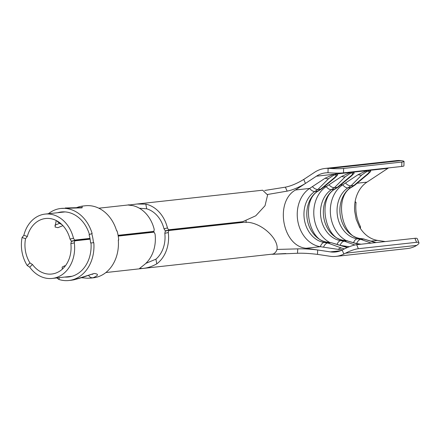 <?xml version="1.0" encoding="UTF-8"?>
<svg xmlns="http://www.w3.org/2000/svg" width="441" height="441" viewBox="0 0 441 441"><rect width="100%" height="100%" fill="white"/><g stroke="black" fill="none" stroke-linecap="round" stroke-linejoin="round"><path stroke-width="0.66" d="M322.509 168.886A35.467 28.356 -96.3 0 0 314.637 172.266L303.755 179.437L305.453 183.428L316.418 176.196A31.035 24.812 83.7 0 1 323.308 173.241A31.035 24.812 83.7 0 1 325.513 172.872A31.035 24.812 83.7 0 1 327.994 172.756L328.11 168.335A35.467 28.356 -96.3 0 0 325.028 168.462A35.467 28.356 -96.3 0 0 322.509 168.886M328.11 168.335L329.94 168.429A11.086 1.119 1.5 0 0 343.611 168.44L343.5 172.85A11.086 1.119 -178.5 0 1 329.824 172.839L327.994 172.756M29.977 262.93L32.48 264.517L29.712 267.147L27.221 265.554L29.977 262.93A27.932 22.331 -96.3 0 1 25.534 238.724L22.072 237.506A32.364 25.876 -96.3 0 0 27.221 265.554M22.072 237.506L23.858 235.257L27.331 236.481L25.534 238.724M27.331 236.481A27.932 22.331 83.7 0 1 43.637 218.83A27.932 22.331 83.7 0 1 45.627 218.499A27.932 22.331 83.7 0 1 70.014 239.066L71.188 240.924A2.216 1.329 77.3 0 0 71.811 241.078L73.724 240.869M62.909 225.627L57.898 227.677L55.059 227.016L56.2 220.616M62.352 269.142L62.148 267.103L64.877 265.702M75.141 240.554L71.85 241.299A2.216 1.329 77.3 0 0 71.762 241.315A2.216 1.329 77.3 0 0 71.315 241.58L70.852 243.636A27.932 22.331 83.7 0 1 53.708 273.696A27.932 22.331 83.7 0 1 51.724 274.026A27.932 22.331 83.7 0 1 32.48 264.517M118.1 235.373L153.892 231.448L154.218 229.419A32.364 25.876 -96.3 0 0 132.587 205.578C127.432 205.021 126.633 204.789 130.183 204.889L136.958 204.012L145.817 204.128L146.677 208.814A27.932 22.331 83.7 0 1 163.975 228.752L165.149 230.61A2.216 1.329 77.3 0 0 165.772 230.764L167.685 230.555M238.697 222.578A110.84 66.299 77.3 0 0 239.116 222.49L241.365 221.983M146.677 208.814L139.417 208.246M90.074 238.895L75.317 240.516A2.216 1.329 -102.7 0 0 75.229 240.532A2.216 1.329 -102.7 0 0 74.777 240.797L74.331 242.853A32.364 25.876 83.7 0 1 54.508 278.05A32.364 25.876 83.7 0 1 52.203 278.431A32.364 25.876 83.7 0 1 29.712 267.147M169.101 230.241L165.81 230.985A2.216 1.329 77.3 0 0 165.722 230.996A2.216 1.329 77.3 0 0 165.276 231.266L164.813 233.322A27.932 22.331 83.7 0 1 155.921 259.17L156.781 263.856C151.583 266.744 146.605 268.282 141.853 268.459L139.599 268.431L143.546 265.306A32.364 25.876 -96.3 0 0 155.056 233.989L154.014 232.098A2.216 1.329 -102.7 0 0 153.396 231.944L118.177 235.808M105.868 272.544L273.188 254.038C286.633 247.054 263.172 219.723 242.98 222.385L242.704 222.363A110.84 66.299 77.3 0 0 238.482 222.6L169.278 230.202A2.216 1.329 -102.7 0 0 169.19 230.213L165.722 230.996M169.19 230.213A2.216 1.329 -102.7 0 0 168.738 230.483L168.291 232.539L164.813 233.322M156.781 263.856A32.364 25.876 -96.3 0 0 168.291 232.539M23.858 235.257A32.364 25.876 83.7 0 1 42.838 214.475A32.364 25.876 83.7 0 1 45.142 214.089A32.364 25.876 83.7 0 1 73.487 238.283L74.661 240.147L89.992 238.46M54.844 225.224L59.612 223.317M128.838 205.004L130.183 204.889M355.281 201.669L356.058 202.491C355.165 211.096 356.642 219.166 360.501 226.696L360.054 227.049M360.396 228.559L360.501 226.696L360.22 226.773M355.683 202.402L356.058 202.491M385.285 241.558L377.645 240.411A31.035 24.812 83.7 0 1 359.338 226.707L356.135 219.144L354.647 211.041A31.035 24.812 -96.3 0 1 354.933 202.695A31.035 24.812 83.7 0 1 366.951 182.144L387.882 168.352A31.035 24.812 83.7 0 1 388.598 167.9M335.965 256.392A35.467 28.356 -96.3 0 0 343.837 254.049L342.177 250.03A31.035 24.812 83.7 0 1 335.485 251.987A31.035 24.812 83.7 0 1 330.309 251.877L317.663 249.981L317.514 254.385L330.055 256.271A35.467 28.356 -96.3 0 0 335.965 256.392L407.429 248.548A35.467 28.356 -96.3 0 0 415.301 246.205L416.712 245.378A11.086 2.277 157.5 0 0 418.95 242.748A11.086 2.277 157.5 0 0 416.574 242.313L414.915 238.305A11.086 2.277 -22.5 0 1 417.291 238.741L418.95 242.748M168.545 229.783L168.622 229.827A2.216 1.329 -102.7 0 0 169.239 229.982L238.438 222.385A110.84 66.299 77.3 0 0 242.583 221.707L168.545 229.783L167.448 227.964A32.364 25.876 -96.3 0 0 145.817 204.128M242.842 221.625L255.774 215.787L265.019 205.743L267.61 194.977L262.654 190.209L136.958 204.012M145.822 263.382L155.921 259.17M74.661 240.147A2.216 1.329 -102.7 0 0 75.273 240.301L90.036 238.68M118.138 235.593L151.439 232.159M153.892 231.448A2.216 1.329 -102.7 0 1 153.446 231.712A2.216 1.329 -102.7 0 1 153.358 231.729M340.127 245.372L349.266 246.745M350.545 176.224A6.648 2.403 51.6 0 0 351.378 176.02L338.396 186.874L337.282 187.326L350.545 176.224C352.166 174.895 352.85 173.903 352.596 173.247L351.725 172.999L349.989 173.534L345.198 176.808A6.648 4.377 -137.4 0 1 341.703 176.4L326.191 186.62A31.035 24.812 -96.3 0 0 313.854 215.092A31.035 24.812 -96.3 0 0 329.763 242.484M328.655 178.627A6.648 4.377 -137.4 0 1 325.16 178.214L333.716 174.3L336.042 173.815L337.503 173.886L337.547 175.16L334.835 177.839A6.648 2.403 51.6 0 1 334.002 178.037C335.623 176.709 336.307 175.716 336.053 175.066L335.182 174.812L333.451 175.347L328.655 178.627L317.917 189.448L320.723 189.139L334.002 178.037M341.703 176.4L350.259 172.486L352.585 171.996L354.046 172.067L354.09 173.346L351.378 176.02M361.741 174.994A6.648 4.377 -137.4 0 1 358.246 174.581L366.796 170.667L369.128 170.182L370.589 170.254L370.633 171.527L367.921 174.206A6.648 2.403 51.6 0 1 367.088 174.404C368.709 173.076 369.393 172.084 369.139 171.433L368.268 171.18L366.532 171.714L361.741 174.994L351.003 185.815L353.803 185.507L367.088 174.404M356.67 243.553L361.069 244.215M358.246 174.581L342.734 184.801A31.035 24.812 -96.3 0 0 330.397 213.273A31.035 24.812 -96.3 0 0 346.306 240.665M342.177 250.03L343.837 249.187A11.086 2.277 -22.5 0 1 356.686 244.694L358.346 248.707A11.086 2.277 157.5 0 0 345.496 253.195L343.837 254.049M358.346 248.707L416.574 242.313M356.686 244.694L414.915 238.305M342.569 249.838L338.225 249.386A6.648 4.675 -68.2 0 1 341.389 248.018L344.03 248.79M325.16 178.214L309.648 188.434A31.035 24.812 -96.3 0 0 297.868 221.432A31.035 24.812 -96.3 0 0 320.342 246.701L338.225 249.386M317.514 254.385L317.498 254.385C309.797 253.443 303.127 253.068 297.488 253.272L297.769 248.873C303.408 248.674 310.04 249.038 317.652 249.975L317.663 249.981M317.917 189.448L314.819 191.482A27.155 21.714 -96.3 0 0 304.51 220.351A27.155 21.714 -96.3 0 0 324.174 242.462A6.648 3.908 98.5 0 0 320.342 246.701L306.181 248.255C282.549 246.409 274.385 201.934 295.492 189.988L305.437 183.434C298.755 187.464 292.664 190.027 287.168 191.124L267.522 194.487M343.5 172.85L401.729 166.461L401.845 162.051A11.086 1.119 1.5 0 0 404.033 161.439A11.086 1.119 1.5 0 0 401.156 160.612L399.568 160.491A35.467 28.356 -96.3 0 0 396.492 160.618L325.028 168.462M404.033 161.439L403.923 165.849A11.086 1.119 -178.5 0 1 401.729 166.461M343.611 168.44L401.845 162.051M264.672 190.479L285.355 187.16C290.817 186.102 296.947 183.528 303.744 179.443L303.755 179.437M345.198 176.808L334.46 187.634L331.362 189.663A27.155 21.714 -96.3 0 0 321.054 218.538A27.155 21.714 -96.3 0 0 340.717 240.643L344.283 241.177L347.106 240.869L343.556 240.334A27.155 21.714 83.7 0 1 323.892 218.223A27.155 21.714 83.7 0 1 334.201 189.354L337.282 187.326M344.283 241.177L354.492 244.865M359.062 244.435L347.089 240.869L359.531 244.386M334.46 187.634L337.26 187.326M334.438 187.634C332.674 187.756 330.844 186.813 328.947 184.801M344.267 241.177C342.53 241.464 341.125 242.859 340.061 245.361M351.003 185.815L347.905 187.849A27.155 21.714 -96.3 0 0 337.597 216.718A27.155 21.714 -96.3 0 0 357.26 238.829L360.81 239.364L363.649 239.05L360.099 238.515A27.155 21.714 83.7 0 1 340.435 216.41A27.155 21.714 83.7 0 1 350.744 187.535L353.803 185.507M356.604 243.548C357.668 241.045 359.073 239.65 360.81 239.364L370.92 243.008M375.605 242.622L363.632 239.05M334.835 177.839L321.853 188.687L318.645 190.826C300.481 200.043 308.524 241.96 327.619 242.159A6.648 3.908 98.5 0 0 327.018 242.148L324.174 242.462L327.724 242.997L330.563 242.682L327.018 242.148A27.155 21.714 83.7 0 1 307.349 220.042A27.155 21.714 83.7 0 1 317.658 191.168L320.723 189.139M327.74 242.991L341.389 248.018M347.232 247.572L331.434 242.759M367.921 174.206L354.939 185.055L353.82 185.507M376.074 242.567L363.649 239.05M350.981 185.821C349.217 185.942 347.387 184.994 345.49 182.987M321.671 188.831L320.739 189.139M331.434 242.754L347.365 247.429A6.648 2.701 105.2 0 0 346.736 247.434M317.9 189.454C316.131 189.575 314.301 188.627 312.404 186.62M327.724 242.997C325.987 243.283 324.582 244.672 323.523 247.175M297.488 253.272L272.025 254.297M297.769 248.873L276.865 249.435M287.168 191.124L285.355 187.16M239.116 222.49L242.583 221.707L168.622 229.827M239.386 222.457L241.177 222.027M92.687 274.341C94.087 272.88 80.907 278.684 71.205 280.25L74.06 279.787L94.159 273.459C98.828 274.01 98.525 275.416 93.26 277.681L90.951 278.078L93.321 277.819A36.245 28.979 -96.3 0 0 95.901 277.389A36.245 28.979 -96.3 0 0 118.304 240.025L118.701 239.981A36.245 28.979 -96.3 0 0 117.025 230.836L116.628 230.88A36.245 28.979 -96.3 0 0 85.411 205.765L82.169 206.123L82.103 207.854L60.93 208.455A36.245 28.979 -96.3 0 0 58.35 208.885A36.245 28.979 -96.3 0 0 48.389 213.736M90.995 242.903A32.695 26.146 83.7 0 1 70.781 276.595A32.695 26.146 83.7 0 1 68.454 276.981A32.695 26.146 83.7 0 1 64.722 277.058M61.635 212.077L62.743 211.873M57.655 212.716A32.695 26.146 83.7 0 1 58.989 212.369A32.695 26.146 83.7 0 1 61.316 211.978A32.695 26.146 83.7 0 1 89.446 234.535M91.745 233.614L89.082 234.678A32.695 26.146 83.7 0 1 90.592 242.93L93.426 242.759A36.245 28.979 -96.3 0 0 91.745 233.614L92.147 233.57A36.245 28.979 -96.3 0 0 60.93 208.455M59.386 277.643L58.873 279.456A36.245 28.979 -96.3 0 0 68.84 280.509A36.245 28.979 -96.3 0 0 71.42 280.079A36.245 28.979 -96.3 0 0 93.823 242.715L93.426 242.759M58.873 279.456L57.187 278.216L57.28 277.874M246.084 220.709A27.932 22.331 -96.3 0 0 246.128 222.545M154.085 232.148L118.227 236.084M90.124 239.171L74.722 240.858M242.98 222.385L168.688 230.544M153.948 231.382L118.089 235.318M89.981 238.405L74.584 240.097M74.331 242.853L70.852 243.636M73.487 238.283L70.014 239.066M168.738 230.483L242.704 222.363M169.239 229.982L165.772 230.764M238.438 222.385L236.525 222.815M74.777 240.797L90.113 239.116M118.216 236.029L154.014 232.098M75.273 240.301L71.811 241.078M323.97 186.863L326.191 186.62A6.648 3.699 -123.4 0 0 331.362 189.663L334.201 189.354A6.648 3.699 -123.4 0 0 335.188 189.007C317.018 198.224 325.067 240.147 344.162 240.345A6.648 3.908 98.5 0 0 343.556 240.334L340.717 240.643A6.648 3.908 98.5 0 0 337.034 244.457M336.053 175.066A6.648 6.339 -33.2 0 0 337.503 173.886L350.259 172.486A6.648 2.646 -113.4 0 1 349.989 173.534M371.129 241.122L377.645 240.411M357.05 183.23L366.951 182.144M369.139 171.433A6.648 6.339 -33.2 0 0 370.589 170.254L387.882 168.352M340.513 185.049L342.734 184.801A6.648 3.699 -123.4 0 0 347.905 187.849L350.744 187.535A6.648 3.699 -123.4 0 0 351.731 187.193C333.561 196.41 341.61 238.327 360.705 238.526A6.648 3.908 98.5 0 0 360.099 238.515L357.26 238.829A6.648 3.908 98.5 0 0 353.577 242.638M352.596 173.247A6.648 6.339 -33.2 0 0 354.046 172.067L366.796 170.667A6.648 2.646 -113.4 0 1 366.532 171.714M345.496 253.195L416.712 245.378M330.309 251.877L340.513 250.758M306.181 248.255L317.652 249.975M295.492 189.988L309.648 188.434A6.648 3.699 -123.4 0 0 314.819 191.482L317.658 191.168A6.648 3.699 -123.4 0 0 318.645 190.826M316.418 176.196L333.716 174.3A6.648 2.646 -113.4 0 1 333.451 175.347M329.94 168.429L401.156 160.612M351.725 172.999A6.648 5.32 -96.3 0 0 352.585 171.996M368.268 171.18A6.648 5.32 -96.3 0 0 369.128 170.182M335.182 174.812A6.648 5.32 -96.3 0 0 336.042 173.815M167.448 227.964L163.975 228.752M88.476 275.234A5.766 4.377 77.5 0 0 92.842 277.775M82.186 206.123L79.352 206.686A5.766 4.366 74.5 0 0 77.572 207.871M52.203 278.431L72.115 276.248M45.142 214.089L65.047 211.906M98.801 208.202L128.017 204.993M338.214 187.012L335.188 189.007M344.162 240.345L347.679 240.874M354.757 185.198L351.731 187.193M360.705 238.526L364.222 239.055M327.619 242.159L331.141 242.688M272.34 254.264L285.867 253.525M153.446 231.712L151.484 232.153M75.229 240.532L71.762 241.315M81.756 207.551L65.191 207.998M56.801 220.814A14.63 14.63 0 0 0 61.889 224.585M68.84 280.509L71.21 280.25M79.352 206.686L75.984 207.86M81.376 277.714L87.467 278.232L90.984 278.073"/></g></svg>
